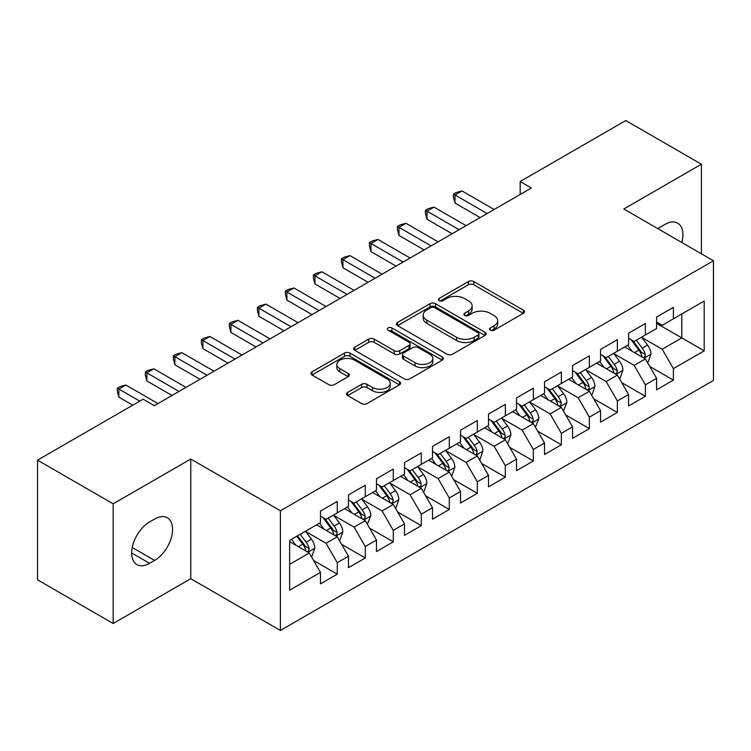 <?xml version="1.0" encoding="UTF-8"?>
<svg xmlns="http://www.w3.org/2000/svg" width="751" height="751" viewBox="0 0 751 751"><rect width="100%" height="100%" fill="white"/><g stroke="black" fill="none" stroke-linecap="round" stroke-linejoin="round"><path stroke-width="1.13" d="M490.281 330.187A2.722 1.568 0 0 0 494.13 330.187L523.344 313.317A3.886 2.244 0 0 0 524.48 311.731A3.886 2.244 0 0 0 523.344 310.144L473.853 281.569A3.886 2.244 0 0 0 468.352 281.569L439.147 298.438A2.722 1.568 0 0 0 438.349 299.546A2.722 1.568 0 0 0 439.147 300.663A2.722 1.568 0 0 0 442.996 300.663L446.77 298.476A12.438 7.181 0 0 1 464.371 298.476L468.493 300.86A12.438 7.181 0 0 1 472.135 305.939A12.438 7.181 0 0 1 468.493 311.017L464.709 313.195A2.722 1.568 0 0 0 463.911 314.312A2.722 1.568 0 0 0 464.709 315.42A2.722 1.568 0 0 0 468.558 315.42L472.341 313.242A12.438 7.181 0 0 1 489.943 313.242L494.064 315.617A12.438 7.181 0 0 1 497.706 320.696A12.438 7.181 0 0 1 494.064 325.774L490.281 327.962A2.722 1.568 0 0 0 489.483 329.069A2.722 1.568 0 0 0 490.281 330.187L490.281 327.962M347.657 392.369A3.886 2.244 0 0 0 346.521 393.956A3.886 2.244 0 0 0 347.657 395.542L361.541 403.559A3.886 2.244 0 0 0 367.042 403.559L399.485 384.831A3.886 2.244 0 0 0 400.621 383.245A3.886 2.244 0 0 0 399.485 381.658L349.994 353.083A3.886 2.244 0 0 0 344.493 353.083L312.05 371.811A3.886 2.244 0 0 0 310.914 373.397A3.886 2.244 0 0 0 312.05 374.984L328.825 384.672A3.886 2.244 0 0 0 334.317 384.672L348.201 376.655A3.886 2.244 0 0 0 349.346 375.068A3.886 2.244 0 0 0 348.201 373.482L339.884 368.675A10.401 6.008 0 0 1 336.842 364.432A10.401 6.008 0 0 1 343.263 358.884A10.401 6.008 0 0 1 354.594 360.189L387.178 378.992A10.401 6.008 0 0 1 390.229 383.245A10.401 6.008 0 0 1 383.808 388.793A10.401 6.008 0 0 1 372.468 387.488L367.042 384.352A3.886 2.244 0 0 0 361.541 384.352L347.657 392.369L347.657 395.542M113.176 503.827L113.176 623.499L190.773 578.702L190.773 459.03L113.176 503.827L37.55 460.156L143.15 399.194L154.359 405.662L531.379 187.985L520.18 181.517L520.18 194.453M190.773 459.03L280.405 510.774L713.45 260.757L713.45 380.438L280.405 630.455L280.405 510.774M701.406 253.81L701.406 164.216L623.818 209.013L713.45 260.757M701.406 164.216L625.78 120.545L520.18 181.517M447.052 354.19A3.886 2.244 0 0 0 452.543 354.19L484.986 335.462A3.886 2.244 0 0 0 486.132 333.876A3.886 2.244 0 0 0 484.986 332.289L435.496 303.714A3.886 2.244 0 0 0 430.004 303.714L397.561 322.442A3.886 2.244 0 0 0 396.415 324.028A3.886 2.244 0 0 0 397.561 325.624L447.052 354.19M389.159 330.769A2.722 1.568 0 0 1 391.919 331.153L391.919 327.924L442.236 356.969A3.886 2.244 0 0 1 443.372 358.556A3.886 2.244 0 0 1 442.236 360.142L409.793 378.88A3.886 2.244 0 0 1 404.291 378.88L354.801 350.304L354.801 347.131A3.886 2.244 0 0 0 353.665 348.717A3.886 2.244 0 0 0 354.801 350.304M354.801 347.131L368.685 339.114A3.886 2.244 0 0 1 374.186 339.114L394.256 350.698A3.886 2.244 0 0 0 399.757 350.698L408.966 345.385A3.886 2.244 0 0 0 410.102 343.798A3.886 2.244 0 0 0 408.966 342.212L388.07 330.149A2.722 1.568 0 0 1 387.272 329.032A2.722 1.568 0 0 1 388.952 327.577A2.722 1.568 0 0 1 391.919 327.924M656.59 323.343L681.795 337.903L681.795 313.965L704.203 301.029L673.394 318.818L673.394 307.337L656.59 317.035L656.59 328.525L645.381 334.993L645.381 323.503L628.578 333.209L628.578 344.69L617.369 351.158L617.369 339.677L600.565 349.384L600.565 360.865L589.366 367.333L589.366 355.852L572.553 365.549L572.553 377.04L561.354 383.508L561.354 372.027L544.541 381.724L544.541 393.205L533.341 399.673L533.341 388.192L516.538 397.899L516.538 409.379L505.329 415.847L505.329 404.367L488.525 414.073L488.525 425.554L477.317 432.022L477.317 420.541L460.513 430.239L460.513 441.719L449.305 448.197L449.305 436.706L432.501 446.413L432.501 457.894L421.302 464.362L421.302 452.881L404.489 462.588L404.489 474.069L393.289 480.537L393.289 469.056L376.476 478.753L376.476 490.243L365.277 496.711L365.277 485.221L348.473 494.928L348.473 506.409L337.265 512.877L337.265 501.396L320.461 511.102L320.461 522.583L289.651 540.373L289.651 590.183L320.461 572.393L309.252 552.989L289.651 541.668M704.203 301.029L704.203 350.839L673.394 368.628L662.194 349.224L641.88 337.499M649.728 366.441L673.394 380.109L673.394 368.628M673.394 380.109L656.59 389.816L656.59 378.335L645.381 384.803L634.182 365.39L613.867 353.665M621.715 382.616L645.381 396.284L645.381 384.803M645.381 396.284L628.578 405.981L628.578 394.5L617.369 400.968L606.17 381.564L585.864 369.839M593.703 398.79L617.369 412.449L617.369 400.968M617.369 412.449L600.565 422.156L600.565 410.675L589.366 417.143L578.157 397.739L557.852 386.014M565.691 414.956L589.366 428.624L589.366 417.143M589.366 428.624L572.553 438.331L572.553 426.85L561.354 433.318L550.145 413.904L529.84 402.179M537.678 431.13L561.354 444.799L561.354 433.318M561.354 444.799L544.541 454.496L544.541 443.015L533.341 449.483L522.133 430.079L501.828 418.354M509.676 447.305L533.341 460.973L533.341 449.483M533.341 460.973L516.538 470.67L516.538 459.19L505.329 465.658L494.13 446.254L473.815 434.529M481.663 463.48L505.329 477.138L505.329 465.658M505.329 477.138L488.525 486.845L488.525 475.364L477.317 481.832L466.118 462.428L445.803 450.703M453.651 479.645L477.317 493.313L477.317 481.832M477.317 493.313L460.513 503.02L460.513 491.529L449.305 498.007L438.105 478.594L417.8 466.869M425.639 495.82L449.305 509.488L449.305 498.007M449.305 509.488L432.501 519.185L432.501 507.704L421.302 514.172L410.093 494.768L389.788 483.043M397.626 511.994L421.302 525.653L421.302 514.172M421.302 525.653L404.489 535.36L404.489 523.879L393.289 530.347L382.081 510.943L361.775 499.218M369.614 528.16L393.289 541.828L393.289 530.347M393.289 541.828L376.476 551.534L376.476 540.053L365.277 546.521L354.068 527.108L333.763 515.383M341.611 544.334L365.277 558.002L365.277 546.521M365.277 558.002L348.473 567.7L348.473 556.219L337.265 562.687L326.065 543.283L305.751 531.558M313.599 560.509L337.265 574.168L337.265 562.687M337.265 574.168L320.461 583.874L320.461 572.393M320.461 516.115L326.065 519.345L337.265 512.877M289.651 564.311L309.252 552.989M348.473 499.941L354.068 503.179L365.277 496.711M326.065 543.283L337.265 536.815L316.537 524.846M348.473 556.219L337.265 536.815M376.476 483.766L382.081 487.005L393.289 480.537M354.068 527.108L365.277 520.64L344.549 508.671M376.476 540.053L365.277 520.64M404.489 467.601L410.093 470.83L421.302 464.362M382.081 510.943L393.289 504.475L372.562 492.506M404.489 523.879L393.289 504.475M432.501 451.426L438.105 454.665L449.305 448.197M410.093 494.768L421.302 488.3L400.565 476.331M432.501 507.704L421.302 488.3M460.513 435.251L466.118 438.49L477.317 432.022M438.105 478.594L449.305 472.126L428.577 460.156M460.513 491.529L449.305 472.126M488.525 419.086L494.13 422.315L505.329 415.847M466.118 462.428L477.317 455.951L456.589 443.991M488.525 475.364L477.317 455.951M516.538 402.911L522.133 406.15L533.341 399.673M494.13 446.254L505.329 439.786L484.602 427.817M516.538 459.19L505.329 439.786M544.541 386.737L550.145 389.976L561.354 383.508M522.133 430.079L533.341 423.611L512.614 411.642M544.541 443.015L533.341 423.611M572.553 370.572L578.157 373.801L589.366 367.333M550.145 413.904L561.354 407.436L540.626 395.477M572.553 426.85L561.354 407.436M600.565 354.397L606.17 357.626L617.369 351.158M578.157 397.739L589.366 391.271L568.638 379.302M600.565 410.675L589.366 391.271M628.578 338.222L634.182 341.461L645.381 334.993M606.17 381.564L617.369 375.096L596.641 363.127M628.578 394.5L617.369 375.096M656.59 322.048L662.194 325.286L673.394 318.818M634.182 365.39L645.381 358.922L624.654 346.953M656.59 378.335L645.381 358.922M37.55 460.156L37.55 579.828L113.176 623.499M190.773 578.702L280.405 630.455M662.194 349.224L681.795 337.903L704.203 350.839M681.814 242.498A25.356 14.635 120 0 0 677.665 223.122A25.356 14.635 120 0 0 664.992 224.371L659.951 227.281A25.356 14.635 120 0 0 657.838 228.651M149.59 521.936A25.356 14.635 120 0 0 133.03 544.278A25.356 14.635 120 0 0 136.917 564.592A25.356 14.635 120 0 0 149.59 563.334L154.631 560.424A25.356 14.635 120 0 0 171.2 538.082A25.356 14.635 120 0 0 167.313 517.768A25.356 14.635 120 0 0 154.631 519.025L149.59 521.936M491.37 330.571L494.064 329.013A12.438 7.181 0 0 0 497.706 323.934L497.706 320.696M472.135 305.939L472.135 309.168A12.438 7.181 0 0 1 468.493 314.247L465.798 315.805M523.297 313.345L473.853 284.807A3.886 2.244 0 0 0 468.352 284.807L440.227 301.038M484.939 335.49L435.496 306.952A3.886 2.244 0 0 0 430.004 306.952L397.608 325.652M478.115 334.984A2.722 1.568 0 0 0 478.913 333.876A2.722 1.568 0 0 0 478.115 332.768L434.679 307.685A2.722 1.568 0 0 0 430.83 307.685L426.84 309.985A12.438 7.181 0 0 0 423.198 315.063A12.438 7.181 0 0 0 426.84 320.142L456.533 337.283A12.438 7.181 0 0 0 474.134 337.283L478.115 334.984L478.115 338.222A2.722 1.568 0 0 0 478.913 337.105L478.913 333.876M423.198 315.063L423.198 318.302A12.438 7.181 0 0 0 426.84 323.381L426.84 320.142M478.115 338.222L474.134 340.522A12.438 7.181 0 0 1 456.533 340.522L426.84 323.381M354.857 350.332L368.685 342.343L368.685 339.114M410.102 343.798L410.102 347.028A3.886 2.244 0 0 1 408.966 348.614L399.757 353.937A3.886 2.244 0 0 1 394.256 353.937L374.186 342.343A3.886 2.244 0 0 0 368.685 342.343M391.919 331.153L442.189 360.18M415.087 362.724A10.401 6.008 0 0 0 426.418 364.028A10.401 6.008 0 0 0 432.839 358.48A10.401 6.008 0 0 0 429.797 354.237L418.316 347.61A3.886 2.244 0 0 0 412.815 347.61L403.606 352.923A3.886 2.244 0 0 0 402.47 354.51A3.886 2.244 0 0 0 403.606 356.096L415.087 362.724L415.087 365.962A10.401 6.008 0 0 0 426.418 367.258A10.401 6.008 0 0 0 432.839 361.71L432.839 358.48M402.47 354.51L402.47 357.748A3.886 2.244 0 0 0 403.606 359.335L403.606 356.096M415.087 365.962L403.606 359.335M390.229 383.245L390.229 386.474A10.401 6.008 0 0 1 383.808 392.022A10.401 6.008 0 0 1 372.468 390.727L367.042 387.591A3.886 2.244 0 0 0 361.541 387.591L347.704 395.57M336.842 364.432L336.842 367.661A10.401 6.008 0 0 0 339.884 371.914L339.884 368.675M348.154 376.683L339.884 371.914M399.429 384.859L349.994 356.312A3.886 2.244 0 0 0 344.493 356.312L312.106 375.021M647.456 362.517L648.132 362.123L650.929 354.04A10.495 6.064 -120 0 0 647.578 345.103L641.626 337.161M632.145 351.28L627.62 345.244M625.508 347.45L624.992 346.765M643.41 357.786L645.034 356.321L645.259 354.491A10.495 6.064 -120 0 0 642.255 348.173L636.304 340.231M632.905 340.729L640.256 350.539A5.351 3.088 60 0 1 641.232 352.163L645.259 354.491M631.065 339.659L638.894 350.116A10.495 6.064 60 0 1 641.898 356.425L642.114 357.035M487.127 213.537L454.993 194.988L461.996 190.942L494.13 209.491M480.124 217.583L454.993 203.07L454.993 194.988L453.454 194.096L456.251 192.481L461.996 190.942M454.993 203.07L453.454 197.335L453.454 194.096M619.444 378.682L620.119 378.297L622.917 370.215A10.495 6.064 -120 0 0 619.566 361.269L613.614 353.327M604.133 367.455L599.608 361.419M597.496 363.625L596.979 362.93M615.398 373.951L617.022 372.487L617.247 370.656A10.495 6.064 -120 0 0 614.243 364.348L608.291 356.406M604.902 356.894L612.253 366.704A5.351 3.088 60 0 1 613.22 368.328L617.247 370.656M603.053 355.833L610.882 366.281A10.495 6.064 60 0 1 613.886 372.599L614.102 373.209M591.431 394.857L592.107 394.472L594.905 386.38A10.495 6.064 -120 0 0 591.553 377.443L585.611 369.501M576.12 383.63L571.605 377.584M569.483 379.79L568.967 379.105M587.385 390.126L589.009 388.661L589.244 386.831A10.495 6.064 -120 0 0 586.231 380.513L580.288 372.571M576.89 373.069L584.24 382.879A5.351 3.088 60 0 1 585.207 384.503L589.244 386.831M575.041 371.998L582.87 382.456A10.495 6.064 60 0 1 585.883 388.774L586.09 389.375M459.114 229.712L426.981 211.162L433.984 207.116L466.118 225.666M452.111 233.749L426.981 219.245L426.981 211.162L425.441 210.271L428.248 208.656L433.984 207.116M426.981 219.245L425.441 213.509L425.441 210.271M431.102 245.877L398.969 227.337L405.972 223.291L438.105 241.841M424.099 249.923L398.969 235.42L398.969 227.337L397.429 226.445L400.236 224.831L405.972 223.291M398.969 235.42L397.429 229.675L397.429 226.445M563.428 411.032L566.892 402.555A10.495 6.064 -120 0 0 563.55 393.618L557.599 385.676M548.117 399.795L543.593 393.759M541.471 395.965L540.964 395.279M559.373 406.3L560.997 404.836L561.232 403.005A10.495 6.064 -120 0 0 558.228 396.688L552.276 388.746M548.878 389.243L556.228 399.053A5.351 3.088 60 0 1 557.195 400.677L561.232 403.005M547.028 388.173L554.867 398.631A10.495 6.064 60 0 1 557.871 404.939L558.077 405.549M535.416 427.206L538.889 418.729A10.495 6.064 -120 0 0 535.538 409.793L529.586 401.841M520.105 415.97L515.58 409.933M513.468 412.139L512.952 411.445M531.361 422.466L532.985 421.011L533.219 419.171A10.495 6.064 -120 0 0 530.215 412.862L524.264 404.92M520.865 405.409L528.216 415.228A5.351 3.088 60 0 1 529.192 416.852L533.219 419.171M519.016 404.348L526.855 414.805A10.495 6.064 60 0 1 529.859 421.114L530.065 421.724M403.09 262.052L370.966 243.502L377.969 239.466L410.093 258.006M396.087 266.098L370.966 251.594L370.966 243.502L369.426 242.611L372.224 240.996L377.969 239.466M370.966 251.594L369.426 245.849L369.426 242.611M375.078 278.227L342.954 259.677L349.957 255.631L382.081 274.181M368.074 282.273L342.954 267.76L342.954 259.677L341.414 258.785L344.211 257.171L349.957 255.631M342.954 267.76L341.414 262.024L341.414 258.785M507.404 443.372L508.08 442.987L510.877 434.895A10.495 6.064 -120 0 0 507.526 425.958L501.574 418.016M492.093 432.144L487.568 426.099M485.456 428.305L484.939 427.619M503.348 438.64L504.982 437.176L505.207 435.345A10.495 6.064 -120 0 0 502.203 429.037L496.251 421.086M492.853 421.583L500.204 431.393A5.351 3.088 60 0 1 501.18 433.017L505.207 435.345M491.013 420.522L498.842 430.971A10.495 6.064 60 0 1 501.846 437.289L502.062 437.899M347.065 294.401L314.941 275.852L321.944 271.806L354.068 290.355M340.062 298.438L314.941 283.934L314.941 275.852L313.402 274.96L316.199 273.345L321.944 271.806M314.941 283.934L313.402 278.189L313.402 274.96M479.391 459.546L480.067 459.161L482.865 451.069A10.495 6.064 -120 0 0 479.514 442.132L473.562 434.191M464.08 448.309L459.556 442.273M457.443 444.479L456.927 443.794M475.345 454.815L476.969 453.351L477.195 451.52A10.495 6.064 -120 0 0 474.191 445.202L468.239 437.26M464.841 437.758L472.191 447.568A5.351 3.088 60 0 1 473.168 449.192L477.195 451.52M463.001 436.688L470.83 447.145A10.495 6.064 60 0 1 473.834 453.463L474.05 454.064M319.062 310.567L286.929 292.017L293.932 287.98L326.056 306.53M312.059 314.613L286.929 300.109L286.929 292.017L285.389 291.135L288.187 289.51L293.932 287.98M286.929 300.109L285.389 294.364L285.389 291.135M451.379 475.721L452.055 475.327L454.853 467.244A10.495 6.064 -120 0 0 451.501 458.307L445.55 450.356M436.068 464.484L431.543 458.448M429.431 460.654L428.915 459.969M447.333 470.99L448.957 469.525L449.182 467.695A10.495 6.064 -120 0 0 446.178 461.377L440.227 453.435M436.838 453.933L444.188 463.743A5.351 3.088 60 0 1 445.155 465.367L449.182 467.695M434.989 452.862L442.818 463.32A10.495 6.064 60 0 1 445.822 469.628L446.038 470.239M291.05 326.741L258.917 308.192L265.92 304.146L298.053 322.695M284.047 330.787L258.917 316.274L258.917 308.192L257.377 307.3L260.184 305.685L265.92 304.146M258.917 316.274L257.377 310.538L257.377 307.3M423.367 491.886L424.043 491.501L426.84 483.419A10.495 6.064 -120 0 0 423.489 474.472L417.547 466.531M408.056 480.659L403.54 474.623M401.419 476.819L400.903 476.134M419.321 487.155L420.945 485.69L421.18 483.86A10.495 6.064 -120 0 0 418.166 477.552L412.224 469.61M408.826 470.098L416.176 479.908A5.351 3.088 60 0 1 417.143 481.532L421.18 483.86M406.976 469.037L414.805 479.485A10.495 6.064 60 0 1 417.809 485.803L418.025 486.413M263.038 342.916L230.904 324.366L237.907 320.32L270.041 338.87M256.035 346.953L230.904 332.449L230.904 324.366L229.365 323.474L232.172 321.86L237.907 320.32M230.904 332.449L229.365 326.713L229.365 323.474M395.364 508.061L396.03 507.676L398.828 499.584A10.495 6.064 -120 0 0 395.486 490.647L389.534 482.705M380.053 496.824L375.528 490.788M373.407 492.994L372.9 492.309M391.309 503.33L392.933 501.865L393.167 500.035A10.495 6.064 -120 0 0 390.163 493.717L384.212 485.775M380.813 486.272L388.164 496.082A5.351 3.088 60 0 1 389.131 497.706L393.167 500.035M378.964 485.202L386.803 495.66A10.495 6.064 60 0 1 389.807 501.978L390.013 502.579M235.025 359.081L202.901 340.532L209.904 336.495L242.029 355.045M228.022 363.127L202.901 348.624L202.901 340.532L201.352 339.649L204.159 338.025L209.904 336.495M202.901 348.624L201.352 342.878L201.352 339.649M367.352 524.236L370.825 515.759A10.495 6.064 -120 0 0 367.474 506.822L361.522 498.88M352.041 512.999L347.516 506.963M345.404 509.169L344.887 508.483M363.296 519.504L364.92 518.04L365.155 516.209A10.495 6.064 -120 0 0 362.151 509.891L356.199 501.95M352.801 502.447L360.151 512.257A5.351 3.088 60 0 1 361.128 513.881L365.155 516.209M350.952 501.377L358.79 511.835A10.495 6.064 60 0 1 361.794 518.143L362.001 518.753M207.013 375.256L174.889 356.706L181.892 352.66L214.016 371.21M200.01 379.302L174.889 364.798L174.889 356.706L173.35 355.814L176.147 354.2L181.892 352.66M174.889 364.798L173.35 359.053L173.35 355.814M339.339 540.401L340.006 540.016L342.813 531.933A10.495 6.064 -120 0 0 339.461 522.987L333.51 515.045M324.028 529.173L319.504 523.137M317.391 525.343L316.875 524.649M335.284 535.67L336.917 534.205L337.143 532.375A10.495 6.064 -120 0 0 334.139 526.066L328.187 518.124M324.789 518.612L332.139 528.422A5.351 3.088 60 0 1 333.115 530.046L337.143 532.375M322.949 517.552L330.778 528A10.495 6.064 60 0 1 333.782 534.318L333.998 534.928M179.001 391.431L146.877 372.881L153.88 368.835L186.004 387.385M171.998 395.467L146.877 380.964L146.877 372.881L145.337 371.989L148.135 370.374L153.88 368.835M146.877 380.964L145.337 375.228L145.337 371.989M311.327 556.575L312.003 556.191L314.8 548.099A10.495 6.064 -120 0 0 311.449 539.162L305.497 531.22M296.016 545.348L291.491 539.302M307.272 551.844L308.905 550.38L309.13 548.549A10.495 6.064 -120 0 0 306.126 542.231L300.175 534.29M297.546 535.81L304.127 544.597A5.351 3.088 60 0 1 305.103 546.221L309.13 548.549M296.814 536.233L302.766 544.175A10.495 6.064 60 0 1 305.77 550.492L305.986 551.103M139.789 401.128L118.865 389.056L125.868 385.01L157.992 403.559M132.786 405.174L118.865 397.138L118.865 389.056L117.325 388.164L120.122 386.549L125.868 385.01M118.865 397.138L117.325 391.393L117.325 388.164M494.064 329.013L494.064 325.774M464.709 315.42L464.709 313.195M468.493 314.247L468.493 311.017M439.147 300.663L439.147 298.438M468.352 284.807L468.352 281.569M473.853 284.807L473.853 281.569M523.344 313.317L523.344 310.144M397.561 325.624L397.561 322.442M430.004 306.952L430.004 303.714M435.496 306.952L435.496 303.714M484.986 335.462L484.986 332.289M456.533 340.522L456.533 337.283M474.134 340.522L474.134 337.283M374.186 342.343L374.186 339.114M394.256 353.937L394.256 350.698M399.757 353.937L399.757 350.698M408.966 348.614L408.966 345.385M442.236 360.142L442.236 356.969M361.541 387.591L361.541 384.352M367.042 387.591L367.042 384.352M372.468 390.727L372.468 387.488M348.201 376.655L348.201 373.482M312.05 374.984L312.05 371.811M344.493 356.312L344.493 353.083M349.994 356.312L349.994 353.083M399.485 384.831L399.485 381.658M131.669 552.989L149.59 563.334M132.232 547.488L154.631 560.424M644.067 358.161L650.864 354.247M642.255 348.173L647.578 345.103M634.511 352.641L638.894 350.116M616.055 374.336L622.851 370.412M614.243 364.348L619.566 361.269M606.498 368.816L610.882 366.281M588.042 390.511L594.839 386.587M586.231 380.513L591.553 377.443M578.486 384.991L582.87 382.456M560.039 406.676L566.827 402.761M558.228 396.688L563.55 393.618M550.474 401.165L554.867 398.631M532.027 422.851L538.814 418.927M530.215 412.862L535.538 409.793M522.471 417.331L526.855 414.805M504.015 439.025L510.802 435.101M502.203 429.037L507.526 425.958M494.458 433.505L498.842 430.971M476.003 455.2L482.799 451.276M474.191 445.202L479.514 442.132M466.446 449.68L470.83 447.145M447.99 471.365L454.787 467.441M446.178 461.377L451.501 458.307M438.434 465.845L442.818 463.32M419.978 487.54L426.775 483.616M418.166 477.552L423.489 474.472M410.421 482.02L414.805 479.485M391.975 503.714L398.762 499.79M390.163 493.717L395.486 490.647M382.409 498.195L386.803 495.66M363.963 519.88L370.75 515.965M362.151 509.891L367.474 506.822M354.406 514.369L358.79 511.835M335.95 536.054L342.738 532.13M334.139 526.066L339.461 522.987M326.394 530.535L330.778 528M307.938 552.229L314.735 548.305M306.126 542.231L311.449 539.162M298.382 546.709L302.766 544.175"/></g></svg>
